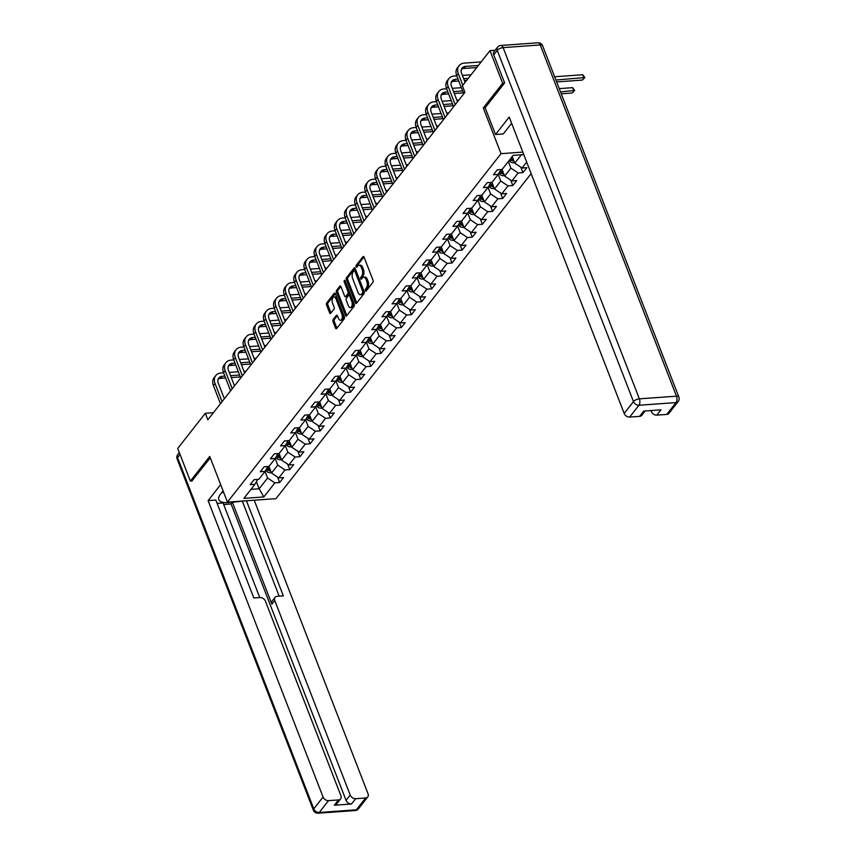 <?xml version="1.0" encoding="UTF-8"?>
<svg xmlns="http://www.w3.org/2000/svg" width="856" height="856" viewBox="0 0 856 856"><rect width="100%" height="100%" fill="white"/><g stroke="black" fill="none" stroke-linecap="round" stroke-linejoin="round"><path stroke-width="1.28" d="M365.33 290.666A1.059 0.567 -94.1 0 0 366.122 290.997L372.895 282.362A1.519 0.802 -94.1 0 0 373.034 280.265L364.089 257.196A1.519 0.802 -94.1 0 0 363.34 256.49A1.519 0.802 -94.1 0 0 362.955 256.725L356.182 265.36A1.059 0.567 -94.1 0 0 356.877 267.158L357.755 266.034A4.869 2.568 -94.1 0 1 358.996 265.285A4.869 2.568 -94.1 0 1 361.382 267.543L362.131 269.458A4.869 2.568 -94.1 0 1 361.681 276.167L360.804 277.28A1.059 0.567 -94.1 0 0 361.5 279.077L362.377 277.954A4.869 2.568 -94.1 0 1 363.618 277.205A4.869 2.568 -94.1 0 1 366.004 279.463L366.753 281.378A4.869 2.568 -94.1 0 1 366.304 288.087L365.426 289.2A1.059 0.567 -94.1 0 0 365.33 290.666M333.134 319.513A1.519 0.802 -94.1 0 0 332.995 321.61L335.499 328.083A1.519 0.802 -94.1 0 0 336.248 328.79A1.519 0.802 -94.1 0 0 336.633 328.554L344.166 318.967A1.519 0.802 -94.1 0 0 344.305 316.87L335.359 293.801A1.519 0.802 -94.1 0 0 334.61 293.094A1.519 0.802 -94.1 0 0 334.225 293.33L326.692 302.917A1.519 0.802 -94.1 0 0 326.553 305.014L329.592 312.825A1.519 0.802 -94.1 0 0 330.33 313.531A1.519 0.802 -94.1 0 0 330.726 313.296L333.947 309.198A1.519 0.802 -94.1 0 0 334.086 307.101L332.577 303.227A4.066 2.151 -94.1 0 1 332.278 299.161A4.066 2.151 -94.1 0 1 333.99 297A4.066 2.151 -94.1 0 1 335.991 298.883L341.886 314.066A4.066 2.151 -94.1 0 1 342.175 318.132A4.066 2.151 -94.1 0 1 340.463 320.294A4.066 2.151 -94.1 0 1 338.473 318.411L337.489 315.885A1.519 0.802 -94.1 0 0 336.74 315.179A1.519 0.802 -94.1 0 0 336.355 315.415L333.134 319.513L334.439 319.416A1.519 0.802 -94.1 0 0 334.3 321.514L336.815 327.987A1.519 0.802 -94.1 0 0 336.911 328.201M209.731 456.43L190.364 481.093L177.706 448.458L205.322 413.277L207.848 419.804L464.904 92.362L462.379 85.835L489.996 50.654L502.654 83.299L483.287 107.963L501.017 153.663L227.45 502.13L209.731 456.43M355.336 302.81A1.519 0.802 -94.1 0 0 356.085 303.516A1.519 0.802 -94.1 0 0 356.471 303.281L364.003 293.694A1.519 0.802 -94.1 0 0 364.142 291.596L355.197 268.527A1.519 0.802 -94.1 0 0 354.448 267.832A1.519 0.802 -94.1 0 0 354.052 268.067L346.53 277.654A1.519 0.802 -94.1 0 0 346.391 279.741L355.336 302.81L356.652 302.724A1.519 0.802 -94.1 0 0 356.749 302.938M354.084 306.33L346.552 315.918A1.519 0.802 -94.1 0 1 346.166 316.153A1.519 0.802 -94.1 0 1 345.417 315.447L336.472 292.377A1.519 0.802 -94.1 0 1 336.611 290.28L339.832 286.182A1.519 0.802 -94.1 0 1 340.228 285.947A1.519 0.802 -94.1 0 1 340.966 286.653L344.594 296.005A1.519 0.802 -94.1 0 0 345.343 296.711A1.519 0.802 -94.1 0 0 345.738 296.476L347.868 293.758A1.519 0.802 -94.1 0 0 348.007 291.661L344.23 281.924A1.059 0.567 -94.1 0 1 345.129 280.779L354.224 304.233A1.519 0.802 -94.1 0 1 354.084 306.33M531.148 173.608L275.974 498.652L227.45 502.13M501.017 153.663L522.813 152.101M277.558 477.092L279.666 482.527L283.561 477.562L278.778 477.905L285.016 469.955L289.799 469.612L293.694 464.648L288.911 464.99L295.149 457.05L299.932 456.708L303.837 451.733L299.044 452.075L305.282 444.136L310.075 443.793L313.97 438.828L309.187 439.171L315.425 431.221L320.208 430.878L324.103 425.914L319.32 426.256L325.558 418.306L330.341 417.963L334.247 412.999L329.453 413.341L335.691 405.402L340.485 405.049L344.38 400.084L339.597 400.426L345.835 392.487L350.618 392.144L354.512 387.18L349.73 387.522L355.968 379.572L360.75 379.229L364.656 374.265L359.862 374.607L366.101 366.657L370.894 366.315L374.789 361.35L370.006 361.692L376.244 353.753L381.027 353.4L384.933 348.435L380.139 348.777L386.377 340.838L391.171 340.495L395.065 335.531L390.283 335.873L396.521 327.923L401.304 327.58L405.198 322.616L400.415 322.958L406.654 315.008L411.436 314.666L415.342 309.701L410.548 310.043L416.786 302.104L421.58 301.751L425.475 296.786L420.692 297.128L426.93 289.189L431.713 288.846L435.608 283.882L430.825 284.224L437.063 276.274L441.846 275.932L445.751 270.967L440.958 271.309L447.196 263.359L451.989 263.017L455.884 258.052L451.101 258.394L457.339 250.444L462.122 250.102L466.017 245.137L461.234 245.479L467.472 237.54L472.255 237.198L476.161 232.222L471.367 232.575L477.605 224.625L482.399 224.283L486.294 219.318L481.511 219.66L487.749 211.71L492.532 211.368L496.437 206.403L491.644 206.745L497.882 198.795L502.665 198.453L506.57 193.488L501.776 193.831L508.015 185.891L512.808 185.549L516.703 180.573L511.92 180.926L518.158 172.976L522.941 172.634L526.847 167.669L522.053 168.011L526.686 162.105M279.666 482.527L274.872 482.87L263.83 496.94L243.896 498.374L254.938 484.303L250.155 484.646L254.05 479.681L258.833 479.339L265.071 471.389L260.288 471.731L264.183 466.766L268.977 466.424L275.215 458.474L270.421 458.816L274.327 453.851L279.11 453.509L285.348 445.569L280.565 445.912L284.46 440.947L289.253 440.594L295.491 432.655L290.698 432.997L294.603 428.032L299.386 427.69L305.624 419.74L300.83 420.082L304.736 415.117L309.519 414.775L315.757 406.825L310.974 407.167L314.869 402.202L319.663 401.86L325.901 393.921L321.107 394.263L325.013 389.287L329.795 388.945L336.034 381.006L331.251 381.348L335.145 376.383L339.928 376.041L346.166 368.091L341.384 368.433L345.278 363.468L350.072 363.126L356.31 355.176L351.516 355.518L355.422 350.553L360.205 350.211L366.443 342.261L361.66 342.614L365.555 337.639L370.338 337.296L376.576 329.357L371.793 329.699L375.688 324.734L380.481 324.392L386.719 316.442L381.926 316.784L385.831 311.819L390.614 311.477L396.852 303.527L392.069 303.869L395.964 298.905L400.747 298.562L406.985 290.612L402.202 290.965L406.097 285.99L410.891 285.647L417.129 277.708L412.335 278.05L416.241 273.085L421.024 272.743L427.262 264.793L422.479 265.135L426.374 260.171L431.167 259.828L437.405 251.878L432.612 252.22L436.517 247.256L441.3 246.913L447.538 238.963L442.755 239.316L446.65 234.341L451.433 233.998L457.671 226.059L452.888 226.401L456.783 221.436L461.577 221.094L467.815 213.144L463.021 213.486L466.927 208.522L471.71 208.179L477.948 200.229L473.165 200.571L477.06 195.607L481.842 195.264L488.081 187.314L483.298 187.657L487.192 182.692L491.986 182.349L498.224 174.41L493.43 174.752L497.336 169.788L502.119 169.435L513.161 155.364L523.786 154.604M278.029 453.584L275.215 458.474L277.74 465.108L271.502 473.058L268.934 466.424M271.502 473.058L278.778 477.905M277.74 465.108L285.016 469.955M265.071 471.389L267.885 466.499M285.315 445.601L287.873 452.203L281.635 460.143L279.067 453.509M281.635 460.143L288.911 464.99M287.873 452.203L295.149 457.05M295.459 432.697L298.016 439.289L291.778 447.239L289.2 440.605M291.778 447.239L299.044 452.075M298.016 439.289L305.282 444.136M285.348 445.569L288.162 440.68M305.592 419.782L308.149 426.374L301.911 434.324L299.343 427.69M301.911 434.324L309.187 439.171M308.149 426.374L315.425 431.221M295.491 432.655L298.295 427.765M315.725 406.868L318.282 413.459L312.044 421.409L309.476 414.775M312.044 421.409L319.32 426.256M318.282 413.459L325.558 418.306M305.624 419.74L308.438 414.85M325.869 393.953L328.426 400.555L322.188 408.494L319.609 401.86M322.188 408.494L329.453 413.341M328.426 400.555L335.691 405.402M315.757 406.825L318.571 401.935M336.001 381.048L338.559 387.64L332.321 395.59L329.753 388.956M332.321 395.59L339.597 400.426M338.559 387.64L345.835 392.487M325.901 393.921L328.704 389.031M346.134 368.134L348.692 374.725L342.454 382.675L339.885 376.041M342.454 382.675L349.73 387.522M348.692 374.725L355.968 379.572M336.034 381.006L338.848 376.116M356.278 355.219L358.835 361.81L352.597 369.76L350.018 363.126M352.597 369.76L359.862 374.607M358.835 361.81L366.101 366.657M346.166 368.091L348.981 363.201M366.411 342.304L368.968 348.906L362.73 356.845L360.162 350.211M362.73 356.845L370.006 361.692M368.968 348.906L376.244 353.753M356.31 355.176L359.113 350.286M376.544 329.389L379.112 335.991L372.874 343.93L370.295 337.307M372.874 343.93L380.139 348.777M379.112 335.991L386.377 340.838M366.443 342.261L369.257 337.382M386.687 316.485L389.245 323.076L383.007 331.026L380.428 324.392M383.007 331.026L390.283 335.873M389.245 323.076L396.521 327.923M376.576 329.357L379.39 324.467M396.82 303.57L399.377 310.161L393.139 318.111L390.571 311.477M393.139 318.111L400.415 322.958M399.377 310.161L406.654 315.008M386.719 316.442L389.534 311.552M406.964 290.655L409.521 297.257L403.283 305.196L400.704 298.562M403.283 305.196L410.548 310.043M409.521 297.257L416.786 302.104M396.852 303.527L399.666 298.637M417.097 277.74L419.654 284.342L413.416 292.281L410.848 285.658M413.416 292.281L420.692 297.128M419.654 284.342L426.93 289.189M406.985 290.612L409.799 285.733M427.23 264.836L429.787 271.427L423.549 279.377L420.981 272.743M423.549 279.377L430.825 284.224M429.787 271.427L437.063 276.274M417.129 277.708L419.943 272.818M437.373 251.921L439.93 258.512L433.692 266.462L431.114 259.828M433.692 266.462L440.958 271.309M439.93 258.512L447.196 263.359M427.262 264.793L430.076 259.903M450.352 234.084L447.538 238.963L450.063 245.608L443.825 253.547L441.257 246.913M443.825 253.547L451.101 258.394M450.063 245.608L457.339 250.444M437.405 251.878L440.209 246.988M457.639 226.091L460.196 232.693L453.958 240.632L451.39 234.009M453.958 240.632L461.234 245.479M460.196 232.693L467.472 237.54M467.783 213.187L470.34 219.778L464.102 227.728L461.523 221.094M464.102 227.728L471.367 232.575M470.34 219.778L477.605 224.625M457.671 226.059L460.485 221.169M477.916 200.272L480.473 206.863L474.235 214.813L471.667 208.179M474.235 214.813L481.511 219.66M480.473 206.863L487.749 211.71M467.815 213.144L470.618 208.254M488.048 187.357L490.606 193.959L484.378 201.898L481.8 195.264M484.378 201.898L491.644 206.745M490.606 193.959L497.882 198.795M477.948 200.229L480.762 195.339M498.192 174.442L500.749 181.044L494.511 188.983L491.933 182.36M494.511 188.983L501.776 193.831M500.749 181.044L508.015 185.891M488.081 187.314L490.895 182.435M508.325 161.538L510.882 168.129L504.644 176.079L502.076 169.445M504.644 176.079L511.92 180.926M510.882 168.129L518.158 172.976M498.224 174.41L501.028 169.52M521.368 154.776L514.788 163.164L512.23 156.562M514.788 163.164L522.053 168.011M504.419 83.171L502.654 83.299M495.121 50.29L489.996 50.654M190.364 481.093L192.129 480.965M213.433 412.699L205.322 413.277M256.415 481.725L259.154 488.787L267.607 478.023L265.039 471.431M250.958 489.375L259.154 488.787L263.83 496.94M267.607 478.023L274.872 482.87M254.938 484.303L257.752 479.414M520.833 167.198L522.941 172.634M510.7 180.113L512.808 185.549M500.557 193.017L502.665 198.453M490.424 205.932L492.532 211.368M480.291 218.847L482.399 224.283M470.147 231.762L472.255 237.198M460.014 244.666L462.122 250.102M449.882 257.581L451.989 263.017M439.738 270.496L441.846 275.932M429.605 283.411L431.713 288.846M419.472 296.315L421.58 301.751M409.329 309.23L411.436 314.666M399.196 322.145L401.304 327.58M389.052 335.06L391.171 340.495M378.919 347.964L381.027 353.4M368.786 360.879L370.894 366.315M358.643 373.794L360.75 379.229M348.51 386.709L350.618 392.144M338.377 399.613L340.485 405.049M328.233 412.528L330.341 417.963M318.1 425.443L320.208 430.878M307.967 438.358L310.075 443.793M297.824 451.262L299.932 456.708M287.691 464.177L289.799 469.612M483.287 107.963L485.159 107.835M366.582 290.409A1.059 0.567 -94.1 0 1 366.732 289.103L367.609 287.99A4.869 2.568 -94.1 0 0 368.059 281.292L366.753 281.378M363.618 277.205L364.924 277.109A4.869 2.568 -94.1 0 1 367.32 279.366L368.059 281.292M358.996 265.285L360.301 265.189A4.869 2.568 -94.1 0 1 362.698 267.447L363.436 269.373A4.869 2.568 -94.1 0 1 362.987 276.071L362.109 277.184A1.059 0.567 -94.1 0 0 361.96 278.489M363.993 256.982L357.487 265.264A1.059 0.567 -94.1 0 0 357.337 266.569M355.09 268.324L347.846 277.558A1.519 0.802 -94.1 0 0 347.707 279.655L356.652 302.724M362.602 292.795A1.059 0.567 -94.1 0 0 362.698 291.329L354.844 271.084A1.059 0.567 -94.1 0 0 354.052 270.753L353.132 271.93A4.869 2.568 -94.1 0 0 352.672 278.628L358.043 292.474A4.869 2.568 -94.1 0 0 360.44 294.721A4.869 2.568 -94.1 0 0 361.681 293.972L362.602 292.795L363.918 292.699A1.059 0.567 -94.1 0 0 364.078 291.425M356.075 270.817A1.059 0.567 -94.1 0 0 355.368 270.656M360.44 294.721L361.746 294.635A4.869 2.568 -94.1 0 0 362.987 293.875L361.681 293.972M363.918 292.699L362.987 293.875M340.87 286.439L337.927 290.195A1.519 0.802 -94.1 0 0 337.788 292.281L346.734 315.35A1.519 0.802 -94.1 0 0 346.83 315.564M345.343 296.711L346.659 296.615A1.519 0.802 -94.1 0 0 347.044 296.379L349.184 293.661A1.519 0.802 -94.1 0 0 349.398 291.8M348.36 305.71A4.066 2.151 -94.1 0 0 350.361 307.593A4.066 2.151 -94.1 0 0 352.073 305.432A4.066 2.151 -94.1 0 0 351.773 301.365L349.697 296.015A1.519 0.802 -94.1 0 0 348.959 295.309A1.519 0.802 -94.1 0 0 348.563 295.545L346.434 298.273A1.519 0.802 -94.1 0 0 346.284 300.36L348.36 305.71M350.361 307.593L351.677 307.507A4.066 2.151 -94.1 0 0 353.218 301.644M350.917 295.716A1.519 0.802 -94.1 0 0 350.265 295.224L348.959 295.309M337.392 315.671L334.439 319.416M340.463 320.294L341.779 320.197A4.066 2.151 -94.1 0 0 343.32 314.345M337.157 298.434A4.066 2.151 -94.1 0 0 335.306 296.904L333.99 297M335.263 293.587L328.009 302.821A1.519 0.802 -94.1 0 0 327.869 304.918L330.898 312.74A1.519 0.802 -94.1 0 0 330.994 312.954M514.531 162.501L513.493 162.822A4.109 3.007 -141.9 0 1 510.048 161.474L509.074 160.586M513.504 159.847A4.109 3.007 -141.9 0 1 512.059 158.906L511.086 158.018M510.304 159.013L511.278 159.901A4.109 3.007 38.1 0 0 513.686 161.163L514.017 161.185M556.646 81.919L582.358 80.079L583.985 78.003L582.722 74.739L554.645 76.762M555.918 80.025L584.83 77.532L582.358 80.079M582.722 74.739L584.83 77.532M481.168 61.9L464.369 63.109A11.62 8.528 38.1 0 0 459.03 65.73A11.62 8.528 38.1 0 0 458.324 73.605L462.839 85.236M459.03 65.73L457.404 67.795A11.62 8.528 38.1 0 0 456.708 75.67L463.749 93.839M465.097 82.369L461.609 73.37A7.747 5.682 -141.9 0 1 462.069 68.116A7.747 5.682 -141.9 0 1 465.632 66.372L478.376 65.452M461.427 69.282A7.747 5.682 -141.9 0 1 464.005 68.437L476.749 67.528M223.887 492.938L222.036 492.179M511.631 123.285L503.242 133.964L495.506 134.52L509.213 117.058L624.185 413.448L633.472 401.614L497.24 50.376L493.73 54.848L504.623 82.925L485.127 107.749L495.506 134.52M650.967 410.559L651.33 411.501L652.144 410.473M666.749 414.422L676.047 402.588A4.644 3.413 38.1 0 0 678.177 401.539L668.889 413.373A4.644 3.413 -141.9 0 1 666.749 414.422L656.787 415.139A4.644 3.413 -141.9 0 1 651.33 411.501M645.157 410.976L641.743 415.32A4.644 3.413 -141.9 0 1 639.603 416.369L629.631 417.086A4.644 3.413 -141.9 0 1 624.185 413.448M656.787 415.139L660.939 409.842L643.765 411.073L639.603 416.369M493.73 54.848A4.644 3.413 -141.9 0 1 494.008 51.702L497.518 47.23A4.644 3.413 38.1 0 0 497.24 50.376A4.644 1.98 -21.2 0 1 503.125 47.615L639.357 398.843L676.475 396.189L540.243 44.951L503.125 47.615A4.644 2.45 85.9 0 0 500.846 45.464A4.644 4.644 0 0 0 497.518 47.23M223.074 490.852L220.324 494.351A17.42 7.437 158.8 0 0 218.836 499.594A17.42 7.437 158.8 0 0 233.078 501.723M220.666 484.624L208.104 500.621L215.84 500.065L253.825 597.991L259.989 597.552A4.644 3.413 38.1 0 1 265.446 601.18L340.902 795.727A4.644 3.413 38.1 0 1 340.624 798.883L336.462 804.18A4.644 3.413 -141.9 0 1 334.332 805.229L351.516 803.998A4.644 3.413 -141.9 0 1 346.059 800.36L231.099 503.97L223.673 504.505M259.764 597.563L223.084 502.975L217.135 503.403M231.099 503.97L232.393 502.312L242.944 501.017M208.104 500.621L323.065 797.011A4.644 3.413 38.1 0 0 328.522 800.649L338.495 799.932A4.644 3.413 38.1 0 0 340.624 798.883M346.059 800.36L350.211 795.063A4.644 3.413 38.1 0 0 355.668 798.702L365.64 797.985A4.644 3.413 38.1 0 0 367.77 796.936A4.644 3.413 38.1 0 0 368.048 793.78L254.189 500.214M350.211 795.063L274.755 600.516A4.644 3.413 38.1 0 1 275.033 597.36A4.644 3.413 38.1 0 1 277.173 596.311L283.336 595.872L246.442 500.771M191.851 480.986L210.276 457.853M274.755 600.516L271.898 604.154L232.393 502.312M271.898 604.154A4.644 3.413 -141.9 0 1 272.176 601.008L275.033 597.36M279.174 596.172L242.494 501.584M221.897 492.35A17.42 7.437 158.8 0 0 222.442 492.35M504.387 175.416L503.36 175.737A4.109 3.007 -141.9 0 1 499.915 174.378L498.813 173.383M503.36 172.762A4.109 3.007 -141.9 0 1 501.926 171.821L500.471 170.494M499.829 171.607L501.145 172.805A4.109 3.007 38.1 0 0 503.542 174.078L503.884 174.1M561.247 93.775L572.225 92.994L573.852 90.918L572.589 87.654L559.246 88.617M560.509 91.881L574.686 90.436L572.225 92.994M572.589 87.654L574.686 90.436M494.254 188.331L493.216 188.652A4.109 3.007 -141.9 0 1 489.771 187.293L488.669 186.298M493.227 185.677A4.109 3.007 -141.9 0 1 491.783 184.725L490.338 183.409M489.696 184.522L491.012 185.72A4.109 3.007 38.1 0 0 493.409 186.993L493.741 187.015M456.772 75.842L454.226 76.023A11.62 8.528 38.1 0 0 448.886 78.634A11.62 8.528 38.1 0 0 448.191 86.52L455.242 104.678M448.886 78.634L447.271 80.71A11.62 8.528 38.1 0 0 446.565 88.585L453.616 106.754M457.489 101.811L451.476 86.285A7.747 5.682 -141.9 0 1 451.936 81.031A7.747 5.682 -141.9 0 1 455.499 79.287L458.035 79.105M451.294 82.197A7.747 5.682 -141.9 0 1 453.873 81.352L458.773 80.999M464.412 80.592L466.616 80.443M463.674 78.698L468.232 78.367M471.025 74.814L462.411 75.435M446.629 88.746L444.093 88.928A11.62 8.528 38.1 0 0 438.754 91.549A11.62 8.528 38.1 0 0 438.058 99.424L445.099 117.593M438.754 91.549L437.127 93.625A11.62 8.528 38.1 0 0 436.432 101.5L443.472 119.658M447.356 114.715L441.332 99.189A7.747 5.682 -141.9 0 1 441.803 93.946A7.747 5.682 -141.9 0 1 445.355 92.191L447.891 92.009M441.15 95.102A7.747 5.682 -141.9 0 1 443.74 94.267L448.63 93.914M454.269 93.507L463.364 92.855M453.541 91.613L462.636 90.961M461.363 87.687L452.268 88.339M484.122 201.246L483.084 201.567A4.109 3.007 -141.9 0 1 479.638 200.208L478.536 199.202M483.084 198.592A4.109 3.007 -141.9 0 1 481.65 197.64L480.195 196.324M479.553 197.436L480.869 198.635A4.109 3.007 38.1 0 0 483.266 199.897L483.608 199.919M473.978 214.161L472.94 214.482A4.109 3.007 -141.9 0 1 469.495 213.123L468.403 212.117M472.951 211.496A4.109 3.007 -141.9 0 1 471.517 210.555L470.062 209.228M469.42 210.351L470.736 211.55A4.109 3.007 38.1 0 0 473.133 212.812L473.475 212.834M463.845 227.065L462.807 227.386A4.109 3.007 -141.9 0 1 459.362 226.027L458.26 225.032M462.818 224.411A4.109 3.007 -141.9 0 1 461.373 223.47L459.929 222.143M459.276 223.266L460.592 224.454A4.109 3.007 38.1 0 0 463 225.727L463.331 225.749M436.496 101.661L433.96 101.843A11.62 8.528 38.1 0 0 428.621 104.464A11.62 8.528 38.1 0 0 427.914 112.339L434.966 130.508M428.621 104.464L426.994 106.529A11.62 8.528 38.1 0 0 426.299 114.415L433.339 132.573M437.223 127.63L431.199 112.104A7.747 5.682 -141.9 0 1 431.659 106.85A7.747 5.682 -141.9 0 1 435.223 105.106L437.758 104.924M431.017 108.017A7.747 5.682 -141.9 0 1 433.596 107.171L438.497 106.829M444.136 106.422L453.231 105.769M443.397 104.518L452.492 103.865M458.87 100.056L456.869 100.195M451.23 100.601L442.135 101.254M426.352 114.576L423.816 114.758A11.62 8.528 38.1 0 0 418.477 117.379A11.62 8.528 38.1 0 0 417.781 125.254L424.822 143.423M418.477 117.379L416.861 119.444A11.62 8.528 38.1 0 0 416.155 127.319L423.206 145.488M427.08 140.544L421.056 125.019A7.747 5.682 -141.9 0 1 421.526 119.765A7.747 5.682 -141.9 0 1 425.09 118.021L427.625 117.839M420.885 120.931A7.747 5.682 -141.9 0 1 423.463 120.086L428.364 119.733M434.003 119.337L443.098 118.684M433.264 117.433L442.359 116.78M448.737 112.971L446.736 113.11M441.097 113.516L432.002 114.169M416.219 127.491L413.683 127.672A11.62 8.528 38.1 0 0 408.344 130.283A11.62 8.528 38.1 0 0 407.649 138.169L414.689 156.327M408.344 130.283L406.718 132.359A11.62 8.528 38.1 0 0 406.022 140.234L413.063 158.403M416.947 153.459L410.923 137.934A7.747 5.682 -141.9 0 1 411.394 132.68A7.747 5.682 -141.9 0 1 414.946 130.936L417.482 130.754M410.741 133.846A7.747 5.682 -141.9 0 1 413.32 133.001L418.22 132.648M423.859 132.241L432.954 131.589M423.132 130.347L432.226 129.695M438.593 125.875L436.592 126.025M430.953 126.431L421.858 127.084M453.712 239.98L452.674 240.301A4.109 3.007 -141.9 0 1 449.229 238.942L448.127 237.947M452.674 237.326A4.109 3.007 -141.9 0 1 451.24 236.374L449.785 235.058M449.143 236.17L450.459 237.369A4.109 3.007 38.1 0 0 452.856 238.642L453.199 238.664M406.086 140.395L403.55 140.577A11.62 8.528 38.1 0 0 398.211 143.198A11.62 8.528 38.1 0 0 397.505 151.073L404.556 169.242M398.211 143.198L396.585 145.274A11.62 8.528 38.1 0 0 395.879 153.149L402.93 171.307M406.814 166.364L400.79 150.838A7.747 5.682 -141.9 0 1 401.25 145.595A7.747 5.682 -141.9 0 1 404.813 143.84L407.349 143.658M400.608 146.751A7.747 5.682 -141.9 0 1 403.187 145.916L408.087 145.563M413.726 145.156L422.821 144.504M412.988 143.262L422.083 142.61M428.46 138.79L426.459 138.94M420.82 139.335L411.725 139.988M443.569 252.895L442.531 253.216A4.109 3.007 -141.9 0 1 439.085 251.857L437.994 250.851M442.541 250.241A4.109 3.007 -141.9 0 1 441.108 249.289L439.652 247.973M439.01 249.085L440.326 250.284A4.109 3.007 38.1 0 0 442.723 251.546L443.055 251.578M395.943 153.31L393.407 153.492A11.62 8.528 38.1 0 0 388.068 156.113A11.62 8.528 38.1 0 0 387.372 163.988L394.413 182.157M388.068 156.113L386.441 158.178A11.62 8.528 38.1 0 0 385.746 166.064L392.797 184.222M396.67 179.279L390.646 163.753A7.747 5.682 -141.9 0 1 391.117 158.499A7.747 5.682 -141.9 0 1 394.68 156.755L397.216 156.573M390.475 159.665A7.747 5.682 -141.9 0 1 393.054 158.831L397.954 158.478M403.593 158.071L412.688 157.418M402.855 156.166L411.95 155.514M418.317 151.705L416.326 151.844M410.677 152.25L401.582 152.903M433.436 265.809L432.398 266.13A4.109 3.007 -141.9 0 1 428.952 264.772L427.85 263.766M432.408 263.145A4.109 3.007 -141.9 0 1 430.964 262.204L429.509 260.877M428.867 262L430.183 263.199A4.109 3.007 38.1 0 0 432.59 264.461L432.922 264.483M385.81 166.225L383.274 166.406A11.62 8.528 38.1 0 0 377.935 169.028A11.62 8.528 38.1 0 0 377.239 176.903L384.28 195.072M377.935 169.028L376.308 171.093A11.62 8.528 38.1 0 0 375.613 178.968L382.653 197.137M386.538 192.193L380.513 176.668A7.747 5.682 -141.9 0 1 380.984 171.414A7.747 5.682 -141.9 0 1 384.537 169.67L387.073 169.488M380.332 172.58A7.747 5.682 -141.9 0 1 382.91 171.735L387.811 171.382M393.45 170.986L402.545 170.333M392.711 169.081L401.806 168.429M408.184 164.62L406.183 164.759M400.544 165.165L391.449 165.818M423.303 278.714L422.265 279.035A4.109 3.007 -141.9 0 1 418.819 277.676L417.717 276.681M422.265 276.06A4.109 3.007 -141.9 0 1 420.831 275.118L419.376 273.792M418.734 274.915L420.05 276.103A4.109 3.007 38.1 0 0 422.447 277.376L422.789 277.398M375.677 179.139L373.141 179.321A11.62 8.528 38.1 0 0 367.802 181.932A11.62 8.528 38.1 0 0 367.096 189.818L374.147 207.976M367.802 181.932L366.175 184.008A11.62 8.528 38.1 0 0 365.469 191.883L372.52 210.052M376.394 205.108L370.38 189.583A7.747 5.682 -141.9 0 1 370.841 184.329A7.747 5.682 -141.9 0 1 374.404 182.585L376.94 182.403M370.199 185.495A7.747 5.682 -141.9 0 1 372.777 184.65L377.678 184.297M383.317 183.89L392.412 183.238M382.579 181.996L391.674 181.344M398.051 177.534L396.05 177.674M390.411 178.08L381.316 178.733M413.159 291.629L412.121 291.95A4.109 3.007 -141.9 0 1 408.676 290.591L407.584 289.596M412.132 288.975A4.109 3.007 -141.9 0 1 410.698 288.023L409.243 286.707M408.601 287.819L409.917 289.018A4.109 3.007 38.1 0 0 412.314 290.291L412.646 290.312M365.533 192.044L362.998 192.226A11.62 8.528 38.1 0 0 357.658 194.847A11.62 8.528 38.1 0 0 356.963 202.733L364.003 220.891M357.658 194.847L356.032 196.923A11.62 8.528 38.1 0 0 355.336 204.798L362.377 222.956M366.261 218.023L360.237 202.498A7.747 5.682 -141.9 0 1 360.708 197.244A7.747 5.682 -141.9 0 1 364.26 195.489L366.807 195.307M360.055 198.399A7.747 5.682 -141.9 0 1 362.644 197.565L367.534 197.212M373.184 196.805L382.279 196.152M372.446 194.911L381.541 194.259M387.907 190.439L385.917 190.588M380.267 190.995L371.172 191.648M403.026 304.543L401.988 304.864A4.109 3.007 -141.9 0 1 398.543 303.505L397.441 302.5M401.999 301.89A4.109 3.007 -141.9 0 1 400.555 300.938L399.099 299.621M398.457 300.734L399.773 301.933A4.109 3.007 38.1 0 0 402.181 303.195L402.513 303.227M355.401 204.959L352.865 205.14A11.62 8.528 38.1 0 0 347.525 207.762A11.62 8.528 38.1 0 0 346.819 215.637L353.87 233.806M347.525 207.762L345.899 209.827A11.62 8.528 38.1 0 0 345.203 217.713L352.244 235.871M356.128 230.927L350.104 215.402A7.747 5.682 -141.9 0 1 350.575 210.148A7.747 5.682 -141.9 0 1 354.127 208.404L356.663 208.222M349.922 211.314A7.747 5.682 -141.9 0 1 352.501 210.48L357.401 210.127M363.04 209.72L372.135 209.067M362.302 207.815L371.397 207.163M377.774 203.354L375.773 203.493M370.134 203.899L361.039 204.552M392.883 317.458L391.855 317.779A4.109 3.007 -141.9 0 1 388.41 316.42L387.308 315.415M391.855 314.794A4.109 3.007 -141.9 0 1 390.422 313.852L388.966 312.526M388.324 313.649L389.64 314.848A4.109 3.007 38.1 0 0 392.037 316.11L392.38 316.132M345.268 217.873L342.721 218.055A11.62 8.528 38.1 0 0 337.392 220.677A11.62 8.528 38.1 0 0 336.686 228.552L343.738 246.721M337.392 220.677L335.766 222.742A11.62 8.528 38.1 0 0 335.06 230.617L342.111 248.786M345.985 243.842L339.971 228.317A7.747 5.682 -141.9 0 1 340.431 223.063A7.747 5.682 -141.9 0 1 343.994 221.319L346.53 221.137M339.789 224.229A7.747 5.682 -141.9 0 1 342.368 223.384L347.269 223.031M352.907 222.635L362.002 221.982M352.169 220.73L361.264 220.078M367.641 216.268L365.64 216.407M360.002 216.814L350.906 217.467M382.75 330.363L381.712 330.684A4.109 3.007 -141.9 0 1 378.266 329.325L377.164 328.33M381.723 327.709A4.109 3.007 -141.9 0 1 380.278 326.767L378.834 325.44M378.192 326.564L379.508 327.752A4.109 3.007 38.1 0 0 381.904 329.025L382.236 329.046M335.124 230.788L332.588 230.97A11.62 8.528 38.1 0 0 327.249 233.581A11.62 8.528 38.1 0 0 326.553 241.467L333.594 259.625M327.249 233.581L325.622 235.657A11.62 8.528 38.1 0 0 324.927 243.532L331.968 261.701M335.852 256.757L329.828 241.232A7.747 5.682 -141.9 0 1 330.298 235.978A7.747 5.682 -141.9 0 1 333.851 234.234L336.397 234.052M329.646 237.144A7.747 5.682 -141.9 0 1 332.235 236.299L337.125 235.946M342.775 235.539L351.859 234.886M342.036 233.645L351.131 232.993M357.498 229.183L355.497 229.322M349.858 229.729L340.763 230.382M372.617 343.277L371.579 343.598A4.109 3.007 -141.9 0 1 368.134 342.24L367.031 341.244M371.579 340.624A4.109 3.007 -141.9 0 1 370.145 339.671L368.69 338.355M368.048 339.468L369.364 340.667A4.109 3.007 38.1 0 0 371.772 341.94L372.103 341.961M324.991 243.693L322.455 243.874A11.62 8.528 38.1 0 0 317.116 246.496A11.62 8.528 38.1 0 0 316.41 254.382L323.461 272.54M317.116 246.496L315.49 248.572A11.62 8.528 38.1 0 0 314.794 256.447L321.835 274.605M325.719 269.672L319.695 254.146A7.747 5.682 -141.9 0 1 320.155 248.893A7.747 5.682 -141.9 0 1 323.718 247.138L326.254 246.956M319.513 250.059A7.747 5.682 -141.9 0 1 322.091 249.214L326.992 248.861M332.631 248.454L341.726 247.801M331.893 246.56L340.988 245.907M347.365 242.088L345.364 242.237M339.725 242.644L330.63 243.297M362.473 356.192L361.446 356.513A4.109 3.007 -141.9 0 1 357.99 355.154L356.899 354.149M361.446 353.539A4.109 3.007 -141.9 0 1 360.012 352.586L358.557 351.27M357.915 352.383L359.231 353.582A4.109 3.007 38.1 0 0 361.628 354.844L361.97 354.876M314.848 256.607L312.312 256.789A11.62 8.528 38.1 0 0 306.972 259.411A11.62 8.528 38.1 0 0 306.277 267.286L313.317 285.455M306.972 259.411L305.357 261.476A11.62 8.528 38.1 0 0 304.65 269.362L311.702 287.52M315.575 282.576L309.551 267.051A7.747 5.682 -141.9 0 1 310.022 261.797A7.747 5.682 -141.9 0 1 313.585 260.053L316.121 259.871M309.38 262.963A7.747 5.682 -141.9 0 1 311.959 262.129L316.859 261.776M322.498 261.369L331.593 260.716M321.76 259.464L330.855 258.812M337.232 255.002L335.231 255.142M329.592 255.548L320.497 256.201M352.34 369.107L351.302 369.428A4.109 3.007 -141.9 0 1 347.857 368.069L346.755 367.064M351.313 366.443A4.109 3.007 -141.9 0 1 349.869 365.501L348.424 364.175M347.782 365.298L349.088 366.496A4.109 3.007 38.1 0 0 351.495 367.759L351.827 367.78M304.715 269.522L302.179 269.704A11.62 8.528 38.1 0 0 296.839 272.326A11.62 8.528 38.1 0 0 296.144 280.201L303.185 298.37M296.839 272.326L295.213 274.391A11.62 8.528 38.1 0 0 294.518 282.266L301.558 300.435M305.442 295.491L299.418 279.966A7.747 5.682 -141.9 0 1 299.889 274.712A7.747 5.682 -141.9 0 1 303.441 272.968L305.977 272.786M299.236 275.878A7.747 5.682 -141.9 0 1 301.826 275.033L306.716 274.69M312.354 274.284L321.449 273.631M311.627 272.379L320.722 271.726M327.088 267.917L325.087 268.056M319.449 268.463L310.354 269.116M342.207 382.011L341.17 382.332A4.109 3.007 -141.9 0 1 337.724 380.974L336.622 379.978M341.17 379.358A4.109 3.007 -141.9 0 1 339.736 378.416L338.281 377.089M337.639 378.213L338.955 379.411A4.109 3.007 38.1 0 0 341.351 380.674L341.694 380.695M294.582 282.437L292.046 282.619A11.62 8.528 38.1 0 0 286.707 285.23A11.62 8.528 38.1 0 0 286 293.116L293.052 311.274M286.707 285.23L285.08 287.306A11.62 8.528 38.1 0 0 284.385 295.181L291.425 313.35M295.309 308.406L289.285 292.88A7.747 5.682 -141.9 0 1 289.745 287.627A7.747 5.682 -141.9 0 1 293.308 285.883L295.844 285.701M289.103 288.793A7.747 5.682 -141.9 0 1 291.682 287.948L296.583 287.595M302.221 287.188L311.317 286.535M301.483 285.294L310.578 284.641M316.955 280.832L314.955 280.971M309.316 281.378L300.221 282.031M332.064 394.926L331.026 395.247A4.109 3.007 -141.9 0 1 327.58 393.888L326.489 392.893M331.037 392.273A4.109 3.007 -141.9 0 1 329.603 391.32L328.148 390.004M327.506 391.117L328.822 392.315A4.109 3.007 38.1 0 0 331.219 393.589L331.55 393.61M284.438 295.341L281.902 295.523A11.62 8.528 38.1 0 0 276.563 298.145A11.62 8.528 38.1 0 0 275.867 306.031L282.908 324.189M276.563 298.145L274.947 300.221A11.62 8.528 38.1 0 0 274.241 308.096L281.292 326.264M285.166 321.321L279.142 305.795A7.747 5.682 -141.9 0 1 279.612 300.542A7.747 5.682 -141.9 0 1 283.175 298.787L285.711 298.605M278.97 301.708A7.747 5.682 -141.9 0 1 281.549 300.863L286.45 300.51M292.089 300.103L301.184 299.45M291.35 298.209L300.445 297.556M306.812 293.736L304.822 293.886M299.172 294.293L290.088 294.945M321.931 407.841L320.893 408.162A4.109 3.007 -141.9 0 1 317.448 406.803L316.346 405.808M320.904 405.188A4.109 3.007 -141.9 0 1 319.459 404.235L318.015 402.919M317.362 404.032L318.678 405.23A4.109 3.007 38.1 0 0 321.086 406.493L321.417 406.525M274.305 308.256L271.769 308.438A11.62 8.528 38.1 0 0 266.43 311.06A11.62 8.528 38.1 0 0 265.735 318.935L272.775 337.104M266.43 311.06L264.804 313.125A11.62 8.528 38.1 0 0 264.108 321.011L271.149 339.169M275.033 334.225L269.009 318.7A7.747 5.682 -141.9 0 1 269.48 313.446A7.747 5.682 -141.9 0 1 273.032 311.702L275.568 311.52M268.827 314.612A7.747 5.682 -141.9 0 1 271.406 313.778L276.306 313.424M281.945 313.018L291.04 312.365M281.207 311.113L290.302 310.46M296.679 306.651L294.678 306.801M289.039 307.197L279.944 307.85M311.798 420.756L310.76 421.077A4.109 3.007 -141.9 0 1 307.315 419.718L306.213 418.712M310.76 418.092A4.109 3.007 -141.9 0 1 309.326 417.15L307.871 415.823M307.229 416.947L308.545 418.145A4.109 3.007 38.1 0 0 310.942 419.408L311.284 419.429M264.172 321.171L261.636 321.353A11.62 8.528 38.1 0 0 256.297 323.975A11.62 8.528 38.1 0 0 255.591 331.85L262.642 350.018M256.297 323.975L254.671 326.04A11.62 8.528 38.1 0 0 253.965 333.915L261.016 352.084M264.889 347.14L258.876 331.614A7.747 5.682 -141.9 0 1 259.336 326.361A7.747 5.682 -141.9 0 1 262.899 324.617L265.435 324.435M258.694 327.527A7.747 5.682 -141.9 0 1 261.273 326.682L266.173 326.339M271.812 325.933L280.907 325.28M271.074 324.028L280.169 323.375M286.546 319.566L284.545 319.705M278.906 320.112L269.811 320.765M301.654 433.66L300.617 433.981A4.109 3.007 -141.9 0 1 297.171 432.633L296.08 431.627M300.627 431.007A4.109 3.007 -141.9 0 1 299.193 430.065L297.738 428.738M297.096 429.862L298.412 431.06A4.109 3.007 38.1 0 0 300.809 432.323L301.141 432.344M254.029 334.086L251.493 334.268A11.62 8.528 38.1 0 0 246.154 336.89A11.62 8.528 38.1 0 0 245.458 344.765L252.499 362.923M246.154 336.89L244.527 338.955A11.62 8.528 38.1 0 0 243.832 346.83L250.872 364.998M254.756 360.055L248.732 344.529A7.747 5.682 -141.9 0 1 249.203 339.276A7.747 5.682 -141.9 0 1 252.766 337.531L255.302 337.35M248.55 340.442A7.747 5.682 -141.9 0 1 251.14 339.597L256.04 339.244M261.679 338.837L270.774 338.184M260.941 336.943L270.036 336.29M276.402 332.481L274.412 332.62M268.763 333.027L259.668 333.68M291.522 446.575L290.484 446.896A4.109 3.007 -141.9 0 1 287.038 445.537L285.936 444.542M290.494 443.922A4.109 3.007 -141.9 0 1 289.05 442.969L287.595 441.653M286.953 442.766L288.269 443.964A4.109 3.007 38.1 0 0 290.676 445.238L291.008 445.259M243.896 346.99L241.36 347.172A11.62 8.528 38.1 0 0 236.021 349.794A11.62 8.528 38.1 0 0 235.325 357.68L242.366 375.838M236.021 349.794L234.394 351.87A11.62 8.528 38.1 0 0 233.699 359.745L240.739 377.913M244.623 372.97L238.599 357.444A7.747 5.682 -141.9 0 1 239.07 352.19A7.747 5.682 -141.9 0 1 242.623 350.446L245.158 350.254M238.417 353.357A7.747 5.682 -141.9 0 1 240.996 352.512L245.897 352.158M251.536 351.752L260.631 351.099M250.797 349.858L259.892 349.205M266.269 345.385L264.269 345.535M258.63 345.942L249.535 346.594M281.378 459.49L280.351 459.811A4.109 3.007 -141.9 0 1 276.905 458.452L275.803 457.457M280.351 456.837A4.109 3.007 -141.9 0 1 278.917 455.884L277.462 454.568M276.82 455.681L278.136 456.879A4.109 3.007 38.1 0 0 280.533 458.153L280.875 458.174M233.763 359.905L231.216 360.087A11.62 8.528 38.1 0 0 225.888 362.709A11.62 8.528 38.1 0 0 225.181 370.584L232.233 388.752M225.888 362.709L224.261 364.774A11.62 8.528 38.1 0 0 223.555 372.66L230.606 390.817M234.48 385.874L228.466 370.348A7.747 5.682 -141.9 0 1 228.927 365.105A7.747 5.682 -141.9 0 1 232.49 363.351L235.026 363.169M228.285 366.261A7.747 5.682 -141.9 0 1 230.863 365.426L235.764 365.073M241.403 364.667L250.498 364.014M240.664 362.762L249.759 362.109M256.137 358.3L254.136 358.45M248.497 358.846L239.402 359.499M271.245 472.405L270.207 472.726A4.109 3.007 -141.9 0 1 266.762 471.367L265.67 470.361M270.218 469.751A4.109 3.007 -141.9 0 1 268.773 468.799L267.329 467.472M266.687 468.596L268.003 469.794A4.109 3.007 38.1 0 0 270.4 471.057L270.731 471.078M223.619 372.82L221.083 373.002A11.62 8.528 38.1 0 0 215.744 375.624A11.62 8.528 38.1 0 0 215.049 383.499L222.089 401.667M215.744 375.624L214.118 377.689A11.62 8.528 38.1 0 0 213.422 385.575L220.463 403.732M224.347 398.789L218.323 383.263A7.747 5.682 -141.9 0 1 218.794 378.01A7.747 5.682 -141.9 0 1 222.346 376.265L224.893 376.084M218.141 379.176A7.747 5.682 -141.9 0 1 220.73 378.331L225.62 377.988M231.27 377.582L240.365 376.929M230.531 375.677L239.626 375.024M245.993 371.215L243.992 371.354M238.353 371.761L229.258 372.414M367.609 287.99L366.304 288.087M367.32 279.366L366.004 279.463M362.109 277.184L360.804 277.28M362.987 276.071L361.681 276.167M363.436 269.373L362.131 269.458M362.698 267.447L361.382 267.543M357.487 265.264L356.182 265.36M363.757 256.672L362.955 256.725M366.732 289.103L365.426 289.2M347.707 279.655L346.391 279.741M347.846 277.558L346.53 277.654M354.865 268.003L354.052 268.067M364.003 291.233L362.698 291.329M356.15 270.988L354.844 271.084M346.734 315.35L345.417 315.447M337.788 292.281L336.472 292.377M337.927 290.195L336.611 290.28M340.645 286.118L339.832 286.182M347.044 296.379L345.738 296.476M349.184 293.661L347.868 293.758M349.312 291.564L348.007 291.661M345.535 281.827L344.23 281.924M353.079 301.269L351.773 301.365M351.003 295.919L349.697 296.015M337.157 315.35L336.355 315.415M343.181 313.97L341.886 314.066M337.285 298.787L335.991 298.883M330.898 312.74L329.592 312.825M327.869 304.918L326.553 305.014M328.009 302.821L326.692 302.917M335.028 293.276L334.225 293.33M336.815 327.987L335.499 328.083M334.3 321.514L332.995 321.61M513.579 162.801L514.285 161.891M512.059 158.906L512.776 157.986M510.048 161.474L511.278 159.901M513.097 159.644L513.686 161.163M458.324 73.605L456.708 75.67M465.632 66.372L464.005 68.437M678.177 401.539A4.644 4.644 0 0 0 678.851 396.991A4.644 1.98 -21.2 0 0 676.475 396.189A4.644 2.45 85.9 0 1 676.047 402.588L638.929 405.252L629.631 417.086M638.929 405.252A4.644 2.45 -94.1 0 0 639.357 398.843A4.644 1.98 -21.2 0 0 633.472 401.614A4.644 3.413 38.1 0 0 638.929 405.252M537.953 42.8A4.644 2.45 -94.1 0 1 540.243 44.951A4.644 1.98 -21.2 0 1 542.618 45.753A4.644 4.644 0 0 0 537.953 42.8L500.846 45.464M355.668 798.702L351.516 803.998M334.332 805.229L338.495 799.932M328.522 800.649L319.235 812.483L356.342 809.819L365.64 797.985M180.028 454.45L177.545 457.618L313.778 808.845L323.065 797.011M319.235 812.483A4.644 3.413 -141.9 0 1 313.778 808.845A4.644 1.98 -21.2 0 0 313.382 810.247A4.644 4.644 0 0 0 318.047 813.2A4.644 2.45 -94.1 0 0 319.235 812.483M356.342 809.819A4.644 2.45 85.9 0 1 355.154 810.536A4.644 4.644 0 0 0 358.482 808.77A4.644 3.413 -141.9 0 1 356.342 809.819M313.382 810.247L177.149 459.009A4.644 1.98 -21.2 0 1 177.545 457.618A4.644 3.413 -141.9 0 1 177.823 454.461L179.3 452.578M503.435 175.715L504.152 174.806M501.926 171.821L502.643 170.9M499.915 174.378L501.145 172.805M502.954 172.559L503.542 174.078M493.302 188.63L494.019 187.71M491.783 184.725L492.5 183.815M489.771 187.293L491.012 185.72M492.821 185.474L493.409 186.993M448.191 86.52L446.565 88.585M455.499 79.287L453.873 81.352M438.058 99.424L436.432 101.5M445.355 92.191L443.74 94.267M483.169 201.535L483.875 200.625M481.65 197.64L482.367 196.73M479.638 200.208L480.869 198.635M482.677 198.378L483.266 199.897M473.026 214.449L473.743 213.54M471.517 210.555L472.234 209.645M469.495 213.123L470.736 211.55M472.544 211.293L473.133 212.812M462.893 227.364L463.61 226.455M461.373 223.47L462.09 222.549M459.362 226.027L460.592 224.454M462.411 224.208L463 225.727M427.914 112.339L426.299 114.415M435.223 105.106L433.596 107.171M417.781 125.254L416.155 127.319M425.09 118.021L423.463 120.086M407.649 138.169L406.022 140.234M414.946 130.936L413.32 133.001M452.749 240.279L453.466 239.37M451.24 236.374L451.957 235.464M449.229 238.942L450.459 237.369M452.268 237.123L452.856 238.642M397.505 151.073L395.879 153.149M404.813 143.84L403.187 145.916M442.616 253.183L443.333 252.274M441.108 249.289L441.824 248.379M439.085 251.857L440.326 250.284M442.135 250.038L442.723 251.546M387.372 163.988L385.746 166.064M394.68 156.755L393.054 158.831M432.483 266.098L433.2 265.189M430.964 262.204L431.681 261.294M428.952 264.772L430.183 263.199M432.002 262.942L432.59 264.461M377.239 176.903L375.613 178.968M384.537 169.67L382.91 171.735M422.34 279.013L423.057 278.104M420.831 275.118L421.548 274.198M418.819 277.676L420.05 276.103M421.858 275.857L422.447 277.376M367.096 189.818L365.469 191.883M374.404 182.585L372.777 184.65M412.207 291.928L412.924 291.019M410.698 288.023L411.404 287.113M408.676 290.591L409.917 289.018M411.725 288.772L412.314 290.291M356.963 202.733L355.336 204.798M364.26 195.489L362.644 197.565M402.074 304.832L402.791 303.923M400.555 300.938L401.271 300.028M398.543 303.505L399.773 301.933M401.592 301.687L402.181 303.195M346.819 215.637L345.203 217.713M354.127 208.404L352.501 210.48M391.93 317.747L392.647 316.838M390.422 313.852L391.139 312.943M388.41 316.42L389.64 314.848M391.449 314.591L392.037 316.11M336.686 228.552L335.06 230.617M343.994 221.319L342.368 223.384M381.797 330.662L382.514 329.753M380.278 326.767L380.995 325.847M378.266 329.325L379.508 327.752M381.316 327.506L381.904 329.025M326.553 241.467L324.927 243.532M333.851 234.234L332.235 236.299M371.665 343.577L372.371 342.668M370.145 339.671L370.862 338.762M368.134 342.24L369.364 340.667M371.172 340.421L371.772 341.94M316.41 254.382L314.794 256.447M323.718 247.138L322.091 249.214M361.521 356.492L362.238 355.572M360.012 352.586L360.729 351.677M357.99 355.154L359.231 353.582M361.039 353.335L361.628 354.844M306.277 267.286L304.65 269.362M313.585 260.053L311.959 262.129M351.388 369.396L352.105 368.487M349.869 365.501L350.585 364.592M347.857 368.069L349.088 366.496M350.906 366.24L351.495 367.759M296.144 280.201L294.518 282.266M303.441 272.968L301.826 275.033M341.244 382.311L341.961 381.401M339.736 378.416L340.453 377.496M337.724 380.974L338.955 379.411M340.763 379.155L341.351 380.674M286 293.116L284.385 295.181M293.308 285.883L291.682 287.948M331.112 395.226L331.828 394.316M329.603 391.32L330.32 390.411M327.58 393.888L328.822 392.315M330.63 392.069L331.219 393.589M275.867 306.031L274.241 308.096M283.175 298.787L281.549 300.863M320.979 408.141L321.695 407.221M319.459 404.235L320.176 403.326M317.448 406.803L318.678 405.23M320.497 404.984L321.086 406.493M265.735 318.935L264.108 321.011M273.032 311.702L271.406 313.778M310.835 421.045L311.552 420.135M309.326 417.15L310.043 416.241M307.315 419.718L308.545 418.145M310.354 417.889L310.942 419.408M255.591 331.85L253.965 333.915M262.899 324.617L261.273 326.682M300.702 433.96L301.419 433.05M299.193 430.065L299.91 429.145M297.171 432.633L298.412 431.06M300.221 430.803L300.809 432.323M245.458 344.765L243.832 346.83M252.766 337.531L251.14 339.597M290.569 446.875L291.286 445.965M289.05 442.969L289.767 442.06M287.038 445.537L288.269 443.964M290.088 443.718L290.676 445.238M235.325 357.68L233.699 359.745M242.623 350.446L240.996 352.512M280.426 459.79L281.143 458.87M278.917 455.884L279.634 454.975M276.905 458.452L278.136 456.879M279.944 456.633L280.533 458.153M225.181 370.584L223.555 372.66M232.49 363.351L230.863 365.426M270.293 472.694L271.01 471.784M268.773 468.799L269.49 467.89M266.762 471.367L268.003 469.794M269.811 469.537L270.4 471.057M215.049 383.499L213.422 385.575M222.346 376.265L220.73 378.331M355.636 270.496L354.32 270.582M678.851 396.991L542.618 45.753M318.047 813.2L355.154 810.536M358.482 808.77L367.77 796.936M177.823 454.461A4.644 4.644 0 0 0 177.149 459.009"/></g></svg>
